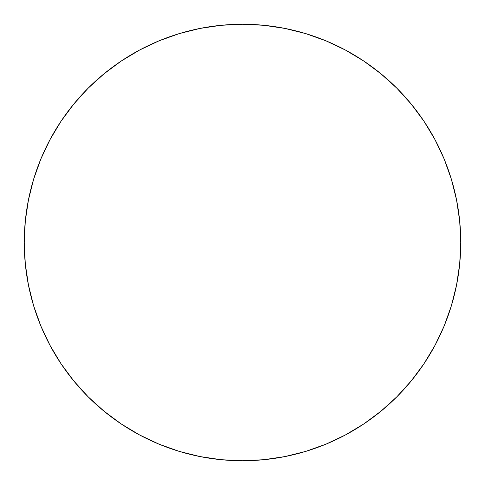 <?xml version="1.0" encoding="UTF-8"?>
<svg xmlns="http://www.w3.org/2000/svg" width="485" height="485" viewBox="0 0 485 485"><rect width="100%" height="100%" fill="white"/><g stroke="black" fill="none" stroke-linecap="round" stroke-linejoin="round"><path stroke-width="0.73" d="M24.25 242.5A218.25 218.25 0 0 1 242.5 24.25A218.25 218.25 0 0 1 460.75 242.5A218.25 218.25 0 0 1 242.5 460.75A218.25 218.25 0 0 1 24.25 242.5L25.299 263.895L28.445 285.077L33.647 305.853L40.861 326.023L50.022 345.381L61.031 363.756L73.793 380.955L88.173 396.827L104.045 411.207L121.244 423.969L139.619 434.978L158.977 444.139L179.147 451.353L199.923 456.555L221.105 459.701L242.5 460.75L263.895 459.701L285.077 456.555L305.853 451.353L326.023 444.139L345.381 434.978L363.756 423.969L380.955 411.207L396.827 396.827L411.207 380.955L423.969 363.756L434.978 345.381L444.139 326.023L451.353 305.853L456.555 285.077L459.701 263.895L460.75 242.5L459.701 221.105L456.555 199.923L451.353 179.147L444.139 158.977L434.978 139.619L423.969 121.244L411.207 104.045L396.827 88.173L380.955 73.793L363.756 61.031L345.381 50.022L326.023 40.861L305.853 33.647L285.077 28.445L263.895 25.299L242.5 24.25L221.105 25.299L199.923 28.445L179.147 33.647L158.977 40.861L139.619 50.022L121.244 61.031L104.045 73.793L88.173 88.173L73.793 104.045L61.031 121.244L50.022 139.619L40.861 158.977L33.647 179.147L28.445 199.923L25.299 221.105L24.25 242.5M451.353 179.147L444.139 158.977M363.756 61.031L345.381 50.022M179.147 33.647L158.977 40.861M61.031 121.244L50.022 139.619M33.647 305.853L40.861 326.023M121.244 423.969L139.619 434.978M305.853 451.353L326.023 444.139M423.969 363.756L434.978 345.381"/></g></svg>
